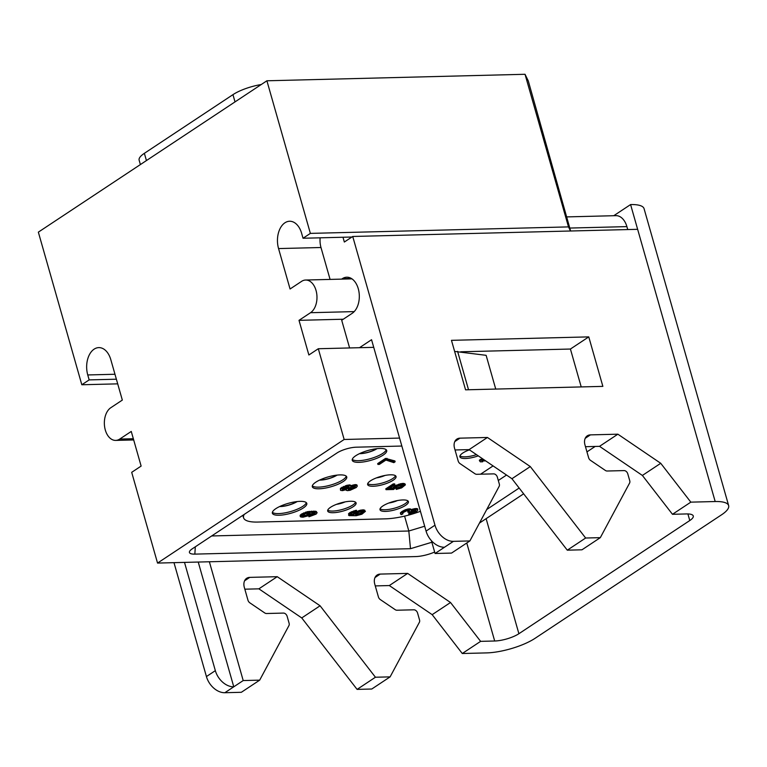 <?xml version="1.0" encoding="UTF-8"?>
<svg xmlns="http://www.w3.org/2000/svg" width="767" height="767" viewBox="0 0 767 767"><rect width="100%" height="100%" fill="white"/><g stroke="black" fill="none" stroke-linecap="round" stroke-linejoin="round"><path stroke-width="1.15" d="M431.859 542.259L410.498 548.693L194.837 554.119A14.324 4.094 -15.9 0 1 189.459 551.751A14.324 4.094 -15.9 0 1 192.239 548.836L336.914 453.019A14.324 4.094 -15.9 0 1 356.291 447.19L401.841 446.039M399.569 438.082L344.153 439.481L157.542 563.074L415.666 556.574A17.9 5.12 164.1 0 0 434.649 552.048M479.461 523.075L523.64 493.814M586.956 451.888L595.163 446.452M519.163 488.033L486.729 509.518M157.542 563.074L131.694 472.328L141.128 466.077L131.262 431.438L119.729 439.069A17.008 10.911 88.6 0 1 115.692 440.402A17.008 10.911 88.6 0 1 104.638 426.903A17.008 10.911 88.6 0 1 110.793 407.728L122.327 400.086L110.812 359.665A19.693 12.636 88.6 0 0 98.79 347.614A19.693 12.636 88.6 0 0 87.754 374.948L89.164 379.895L81.82 384.756L38.35 232.142L266.897 80.784L525.031 74.284L528.271 80.89L570.619 231.001M198.231 562.048L233.772 686.81A17.9 12.742 -123.5 0 1 215.345 670.655L184.502 562.393M173.984 562.652L206.428 676.561A17.9 12.742 -123.5 0 0 224.856 692.716L241.337 692.294L259.687 680.147L288.958 625.546A3.576 2.55 56.5 0 0 289.092 623.197L287.136 616.313A3.576 2.55 56.5 0 0 283.445 613.082L266.494 613.514A3.576 2.55 -123.5 0 1 264.701 612.919L249.869 602.852A3.576 2.55 -123.5 0 1 247.971 600.206L244.347 587.484A10.738 7.651 -123.5 0 1 246.658 578.318A10.738 7.651 -123.5 0 1 249.764 577.378L244.577 580.811M209.372 561.77L243.206 680.559L259.687 680.147M224.856 692.716L243.206 680.559M687.903 513.938L689.782 520.534L518.895 633.715A17.9 5.12 -15.9 0 1 494.686 641.001L480.621 641.356L450.526 602.507L407.67 573.4L380.202 574.09L375.015 577.532M375.437 677.232L320.088 605.786L301.747 617.934L357.096 689.389L375.437 677.232L390.115 676.868L419.396 622.267A3.576 2.55 56.5 0 0 419.53 619.918L417.574 613.034A3.576 2.55 56.5 0 0 413.883 609.803L396.932 610.225A3.576 2.55 -123.5 0 1 395.139 609.64L380.307 599.573A3.576 2.55 -123.5 0 1 378.409 596.927L374.785 584.205A10.738 7.651 -123.5 0 1 377.096 575.039A10.738 7.651 -123.5 0 1 380.202 574.09M320.088 605.786L277.232 576.688L249.764 577.378M570.514 231.001L568.5 226.898L525.031 74.284M266.897 80.784L310.367 233.389L303.032 238.249L301.623 233.302A19.693 12.636 -91.4 0 0 289.59 221.251A19.693 12.636 -91.4 0 0 278.555 248.575L290.07 288.996L301.604 281.355A17.008 10.911 88.6 0 1 305.64 280.032A17.008 10.911 88.6 0 1 316.694 293.531A17.008 10.911 88.6 0 1 310.53 312.706L299.005 320.338L308.871 354.987L318.305 348.736L359.493 347.7L371.554 339.714L426.068 531.1A17.9 12.742 -123.5 0 0 444.496 547.245L435.062 553.496L451.542 553.084L469.883 540.936L499.154 486.336A3.576 2.55 56.5 0 0 499.298 483.977L497.332 477.103A3.576 2.55 56.5 0 0 493.651 473.872L476.69 474.294A3.576 2.55 -123.5 0 1 474.898 473.709L460.066 463.632A3.576 2.55 -123.5 0 1 458.177 460.996L454.553 448.264A10.738 7.651 -123.5 0 1 456.854 439.108A10.738 7.651 -123.5 0 1 459.97 438.158L454.773 441.6M343.271 319.225L299.005 320.338M373.721 347.346L359.493 347.7M344.153 439.481L318.305 348.736M495.741 389.07L486.125 355.322L454.63 351.43M320.136 237.818A17.9 11.486 -91.4 0 0 321.028 247.664L330.078 279.409M341.641 279.121L342.322 278.67A18.801 12.061 88.6 0 1 346.789 277.203A18.801 12.061 88.6 0 1 359.004 292.131A18.801 12.061 88.6 0 1 352.197 313.32L341.708 320.261L349.599 347.95M469.883 540.936L453.412 541.349A17.9 12.742 56.5 0 1 434.975 525.194L352.734 236.476L344.345 242.027L342.983 237.243M627.742 229.563L626.898 226.62A17.9 11.486 -91.4 0 0 615.968 215.661L566.928 216.898M689.782 520.534A17.9 5.12 164.1 0 0 693.272 515.98A17.9 5.12 164.1 0 0 686.542 513.938L672.477 514.293L690.827 502.145L715.18 501.532A35.809 10.249 -15.9 0 1 728.65 505.606L644.059 208.643A35.809 10.249 -15.9 0 0 630.589 204.568L613.744 215.719M630.589 204.568L637.636 229.314L352.734 236.476M728.65 505.606A35.809 10.249 -15.9 0 1 721.67 514.724L535.059 638.317A35.809 10.249 164.1 0 1 486.633 652.899L462.28 653.513L432.176 614.655L389.32 585.557L375.274 585.911M301.747 617.934L258.882 588.835L244.836 589.19M357.096 689.389L371.774 689.015L390.115 676.868M277.232 576.688L258.882 588.835M407.67 573.4L389.32 585.557M450.526 602.507L432.176 614.655M480.621 641.356L462.28 653.513M431.409 540.677L435.062 553.496M690.827 502.145L660.732 463.297L617.866 434.189L590.408 434.879A10.738 7.651 -123.5 0 0 587.292 435.819A10.738 7.651 -123.5 0 0 584.991 444.985L588.615 457.717A3.576 2.55 -123.5 0 0 590.504 460.353L605.336 470.43A3.576 2.55 -123.5 0 0 607.128 471.015L624.089 470.593A3.576 2.55 56.5 0 1 627.77 473.814L629.736 480.698A3.576 2.55 56.5 0 1 629.592 483.057L600.321 537.648L581.971 549.805L567.292 550.169L511.944 478.723L469.088 449.625L455.042 449.97M672.477 514.293L642.382 475.444L599.526 446.336L585.48 446.691M581.213 386.923L570.418 349.033L460.727 351.794M567.292 550.169L585.643 538.022L600.321 537.648M585.643 538.022L530.294 466.576L487.428 437.468L459.97 438.158M451.466 340.337L465.559 389.828L602.862 386.376L588.768 336.886L451.466 340.337M530.294 466.576L511.944 478.723M487.428 437.468L469.088 449.625M617.866 434.189L599.526 446.336M660.732 463.297L642.382 475.444M468.532 389.761L457.592 351.363M570.418 349.033L588.768 336.886M310.367 233.389L568.5 226.898M351.919 237.022L303.032 238.249M117.706 383.855L81.82 384.756M116.383 379.205L89.164 379.895M140.39 164.569L139.134 160.159A26.855 7.68 -15.9 0 1 144.369 153.323L232.957 94.648A26.855 7.68 -15.9 0 1 261.24 84.533M338.995 503.449A8.322 2.378 164.1 0 0 342.494 502.452M336.531 504.322A9.76 2.79 164.1 0 0 345.054 501.896M327.749 510.122A14.774 4.228 164.1 0 0 338.832 510.314A14.774 4.228 164.1 0 0 352.753 505.05A14.774 4.228 -15.9 0 0 355.572 502.203M353.223 506.699A14.774 4.228 164.1 0 0 356.099 502.941A14.774 4.228 164.1 0 0 345.907 501.743A14.774 4.228 164.1 0 0 330.567 507.275A14.774 4.228 164.1 0 0 327.691 511.033A14.774 4.228 164.1 0 0 337.883 512.231A14.774 4.228 164.1 0 0 353.223 506.699M480.564 474.198L493.076 465.914M244.232 514.398A37.593 10.757 164.1 0 0 243.609 517.888A37.593 10.757 164.1 0 0 257.712 522.059L385.408 518.847A37.593 10.757 164.1 0 0 420.431 511.301M355.744 455.742A17.9 5.12 164.1 0 0 352.254 460.296A17.9 5.12 164.1 0 0 364.613 461.753A17.9 5.12 164.1 0 0 383.203 455.052A17.9 5.12 164.1 0 0 386.693 450.488A17.9 5.12 164.1 0 0 374.334 449.04A17.9 5.12 164.1 0 0 355.744 455.742M315.803 482.194A17.9 5.12 164.1 0 0 312.313 486.748A17.9 5.12 164.1 0 0 324.662 488.205A17.9 5.12 164.1 0 0 343.261 481.503A17.9 5.12 164.1 0 0 346.751 476.94A17.9 5.12 164.1 0 0 334.393 475.492A17.9 5.12 164.1 0 0 315.803 482.194M275.852 508.646A17.9 5.12 164.1 0 0 272.371 513.209A17.9 5.12 164.1 0 0 284.72 514.657A17.9 5.12 164.1 0 0 303.32 507.955A17.9 5.12 164.1 0 0 306.8 503.401A17.9 5.12 164.1 0 0 294.451 501.944A17.9 5.12 164.1 0 0 275.852 508.646M370.509 480.813A14.774 4.228 164.1 0 0 367.633 484.581A14.774 4.228 164.1 0 0 377.824 485.779A14.774 4.228 164.1 0 0 393.164 480.247A14.774 4.228 164.1 0 0 396.05 476.489A14.774 4.228 164.1 0 0 385.849 475.291A14.774 4.228 164.1 0 0 370.509 480.813M469.414 449.845A14.774 4.228 164.1 0 0 462.769 453.048A14.774 4.228 164.1 0 0 459.893 456.806A14.774 4.228 164.1 0 0 478.282 455.866M382.886 505.952A14.774 4.228 164.1 0 0 380.001 509.719A14.774 4.228 164.1 0 0 390.202 510.918A14.774 4.228 164.1 0 0 405.542 505.386A14.774 4.228 164.1 0 0 408.418 501.628A14.774 4.228 164.1 0 0 398.226 500.429A14.774 4.228 164.1 0 0 382.886 505.952M317.145 512.682L315.371 511.196L307.337 511.675L301.067 514.341L300.06 515.76L300.808 516.987L302.994 517.207L308.689 515.673L311.162 514.226L312.102 512.672L314.882 512.874L309.839 515.232L308.746 515.961L308.986 516.785L316.129 514.101L317.145 512.682L316.627 512.279L309.475 512.174L303.78 513.717L300.29 516.584M346.099 489.691L347.317 490.65L350.097 490.295L356.291 487.496L357.307 486.086L356.847 484.849L354.948 484.619L350.778 485.76M351.305 485.54L351.535 486.364L350.807 486.661L350.5 485.147L346.991 485.233L340.433 488.454L340.673 490.401L342.571 490.631L346.444 489.557L346.3 490.391M395.139 461.772L394.909 460.948L385.542 458.398L377.68 463.604L377.92 464.428L379.377 464.39L385.926 460.056L393.835 462.635L395.139 461.772L385.782 459.222L377.92 464.428M356.722 511.129L356.492 510.304L355.399 510.467L350.222 512.414L348.544 513.708L349.081 515.635L356.233 515.731L361.928 514.197L365.418 511.33L362.417 510.707L357.019 512.231L354.546 513.689L353.606 515.242L350.385 514.772L352.13 513.056L356.722 511.129L351.842 512.5L348.563 515.232M365.418 511.33L363.644 509.844L360.289 510.208L355.399 512.145L353.366 514.417L350.586 514.206M403.097 485.07L400.173 486.959L397.325 487.726L396.021 488.589L396.251 489.413L401.649 487.889L405.36 484.878L403.825 484.217L400.757 484.571L395.58 486.508L393.26 488.8L388.581 488.915L394.919 484.715L393.452 484.754L386.031 489.672L393.624 489.48L397.047 486.47L402.445 484.945L403.538 485.338L402.886 486.326L396.251 489.413M405.36 484.878L405.129 484.044L403.586 483.392L400.527 483.747L395.35 485.684L393.02 487.975L389.885 488.052M394.919 484.715L394.679 483.891L393.222 483.929L385.791 488.847L386.031 489.672M409.051 510.486L407.795 511.522L408.025 512.346L409.195 512.318L412.914 510.41L415.685 510.065L408.677 513.727L408.916 514.552L412.56 513.622L416.932 511.282L417.804 510.151L417.641 508.904L415.378 508.55L411.131 509.71M412.675 509.029L412.905 509.854L411.237 510.592L410.997 509.211L409.022 508.847L405.59 509.624L401.879 511.531L400.345 513.094L400.882 514.475L401.831 514.59L403.356 512.461L406.846 510.707L409.482 510.64L408.025 512.346M483.306 459.28L480.669 459.347L479.356 460.21L480.334 461.849L482.664 461.792L481.935 460.977L485.674 460.881M482.433 460.967L482.664 461.792M352.264 459.404A17.9 5.12 164.1 0 0 365.552 459.845A17.9 5.12 164.1 0 0 382.733 453.402A17.9 5.12 -15.9 0 0 386.213 449.73M359.483 453.661A12.531 3.586 164.1 0 0 377.048 448.657M359.848 453.489A12.08 3.461 164.1 0 0 376.645 448.695M312.322 485.856A17.9 5.12 164.1 0 0 325.601 486.297A17.9 5.12 164.1 0 0 342.791 479.854A17.9 5.12 -15.9 0 0 346.272 476.192M319.542 480.113A12.531 3.586 164.1 0 0 337.106 475.109M319.906 479.941A12.08 3.461 164.1 0 0 336.703 475.156M272.371 512.308A17.9 5.12 164.1 0 0 285.66 512.749A17.9 5.12 164.1 0 0 302.85 506.306A17.9 5.12 -15.9 0 0 306.321 502.644M279.591 506.565A12.531 3.586 164.1 0 0 297.165 501.56M279.965 506.393A12.08 3.461 164.1 0 0 296.762 501.608M367.7 483.67A14.774 4.228 164.1 0 0 378.773 483.862A14.774 4.228 164.1 0 0 392.694 478.598A14.774 4.228 -15.9 0 0 395.513 475.741M376.472 477.87A9.76 2.79 164.1 0 0 384.996 475.444M378.946 476.997A8.322 2.378 164.1 0 0 382.445 476M459.951 455.895A14.774 4.228 164.1 0 0 476.499 454.658M468.733 450.095A9.76 2.79 164.1 0 0 469.596 449.97M380.068 508.809A14.774 4.228 164.1 0 0 391.141 509A14.774 4.228 164.1 0 0 405.062 503.737A14.774 4.228 -15.9 0 0 407.881 500.88M388.84 503.008A9.76 2.79 164.1 0 0 397.364 500.583M391.314 502.136A8.322 2.378 164.1 0 0 394.813 501.139M309.839 515.232L310.079 516.057L308.986 516.785M311.153 514.925L311.392 515.75L310.079 516.057M312.39 514.475L312.629 515.299L311.392 515.75M313.339 514.034L313.578 514.858L312.629 515.299M314.652 513.161L314.882 513.986L313.578 514.858M315.093 513.008L314.882 513.986M314.882 512.874L315.247 513.564M300.271 515.06L300.511 515.884M301.067 514.341L301.306 515.165M302.16 513.622L302.399 514.446M303.55 512.883L303.78 513.717M305.515 512.145L305.755 512.97M307.337 511.675L307.577 512.5M309.235 511.349L309.475 512.174M311.498 511.158L311.738 511.982M313.55 511.11L313.78 511.934M315.371 511.196L315.611 512.02M316.397 511.455L316.627 512.279M309.254 512.883L310.28 513.689L307.442 515.568L303.799 516.498L302.112 516.124L305.026 513.823L309.254 512.883M309.926 513.008L305.966 515.194L302.303 515.558M310.127 513.133L310.28 513.689M309.686 513.286L309.916 514.111M308.152 514.302L308.392 515.127M307.212 514.743L307.442 515.568M305.966 515.194L306.206 516.018M304.652 515.501L304.892 516.325M303.559 515.673L303.799 516.498M302.975 515.683L303.214 516.507M302.323 515.568L302.553 516.392M340.433 488.454L340.452 489.988M341.229 487.745L341.468 488.569L340.673 489.288M342.111 487.16L342.341 487.985L341.468 488.569M343.491 486.431L343.721 487.256L342.341 487.985M345.457 485.693L345.696 486.518L343.721 487.256M346.991 485.233L347.23 486.057L345.696 486.518M348.889 484.907L349.119 485.732L347.23 486.057M349.762 484.888L350.001 485.712L349.119 485.732M350.5 485.147L350.73 485.971L350.001 485.712M353.05 484.945L353.29 485.77L351.535 486.364M354.948 484.619L355.188 485.444L353.29 485.77M355.83 484.591L356.061 485.415L355.188 485.444M356.847 484.849L357.086 485.674L356.061 485.415M353.74 488.263L348.41 489.921L348.189 488.953L350.807 487.218L354.095 486.163L355.485 486.546L353.74 488.263L353.501 487.438L352.341 488.023L352.571 488.847M343.798 487.956L348.036 486.451L349.052 486.709L347.604 488.416L344.69 489.605L342.35 489.662L343.798 487.956M352.341 488.023L348.132 489.068M355.016 486.173L353.501 487.438M350.883 488.617L351.113 489.442M349.052 489.078L349.292 489.902M348.18 489.097L348.41 489.921M354.958 486.288L355.188 487.112M354.373 486.853L354.613 487.678M348.745 486.518L346.205 488.176L342.427 489.02M348.87 486.594L349.062 487.266M348.237 487.007L348.477 487.831M347.365 487.591L347.604 488.416M346.205 488.176L346.435 489.001M344.45 488.771L344.69 489.605M343.137 489.087L343.376 489.912M342.552 489.097L342.791 489.931M387.009 458.359L387.239 459.184M385.542 458.398L385.782 459.222M350.596 514.206L350.826 515.031M351.248 514.331L351.487 515.156M352.782 514.436L353.021 515.261M353.366 514.417L353.606 515.242M353.51 513.583L353.75 514.408M354.316 512.864L354.546 513.689M355.399 512.145L355.639 512.97M356.789 511.407L357.019 512.231M358.755 510.669L358.994 511.493M360.289 510.208L360.519 511.033M362.187 509.882L362.417 510.707M363.644 509.844L363.884 510.669M364.67 510.103L364.9 510.927M348.544 513.708L348.784 514.532M349.349 512.989L349.579 513.813M350.222 512.414L350.452 513.238M351.602 511.675L351.842 512.5M353.568 510.937L353.808 511.762M355.399 510.467L355.629 511.292M360.528 511.589L363.596 511.79L361.631 513.65L355.505 514.916L355.792 513.794L360.528 511.589M363.165 511.531L359.205 513.717L355.505 514.139M355.926 514.216L356.156 515.041M356.799 514.197L357.038 515.021M357.892 514.024L358.131 514.849M359.205 513.717L359.445 514.542M360.452 513.267L360.682 514.091M361.401 512.826L361.631 513.65M362.925 511.81L363.155 512.634M363.366 511.647L363.52 512.212M393.222 483.929L393.452 484.754M393.02 487.975L393.26 488.8M393.241 487.266L393.471 488.1M394.037 486.556L394.267 487.381M395.35 485.684L395.58 486.508M396.731 484.955L396.97 485.779M398.696 484.207L398.936 485.032M400.527 483.747L400.757 484.571M402.426 483.421L402.656 484.245M403.586 483.392L403.825 484.217M404.612 483.641L404.851 484.466M397.325 487.726L397.565 488.55M398.936 487.409L399.166 488.234M400.173 486.959L400.412 487.783M401.342 486.374L401.572 487.198M402.646 485.501L402.886 486.326M403.308 485.195L403.471 485.76M409.77 512.998L410.009 513.823L408.916 514.552M410.575 512.845L410.805 513.669L410.009 513.823M411.591 512.538L411.831 513.363L410.805 513.669M412.32 512.241L412.56 513.065L411.831 513.363M413.71 511.512L413.94 512.337L412.56 513.065M415.014 510.64L415.254 511.464L413.94 512.337M415.877 510.132L415.254 511.464M415.685 510.065L416.05 510.755M408.667 510.937L408.897 511.762M402.694 513.056L402.924 513.861M400.642 512.538L400.585 513.919M401.879 511.531L402.109 512.356L400.873 513.363M402.311 511.244L402.109 512.356M404.132 510.218L404.372 511.043L402.55 512.068M405.59 509.624L405.829 510.448L404.372 511.043M407.632 509.02L407.871 509.844L405.829 510.448M409.022 508.847L409.252 509.672L407.871 509.844M409.607 508.828L409.837 509.652L409.252 509.672M410.556 508.943L410.786 509.767L409.837 509.652M413.988 508.722L414.218 509.547L412.905 509.854M415.378 508.55L415.609 509.374L414.218 509.547M416.539 508.511L416.778 509.336L415.609 509.374M417.2 508.636L417.44 509.461L416.778 509.336M484.485 460.075L480.909 460.171L479.596 461.034M480.669 459.347L480.909 460.171M506.527 475.041L498.301 480.497M410.498 548.693L408.821 531.004L211.682 535.96M424.678 526.229L408.821 531.004L404.583 516.124M215.345 670.655L206.428 676.561M494.686 641.001L466.767 542.998M518.895 633.715L486.125 518.665M133.333 438.734L119.729 439.069M320.99 247.511L278.555 248.575M354.21 311.603L310.53 312.706M434.975 525.194L426.068 531.1M342.322 278.67L351.315 278.44M569.785 228.058L626.898 226.62M715.18 501.532L637.636 229.314M453.412 541.349L444.496 547.245M590.408 434.879L585.211 438.321M114.973 374.258L87.754 374.948M235.018 101.896L232.957 94.648M146.43 160.562L144.369 153.323M195.317 546.794L194.837 554.119M115.692 440.402L133.688 439.951M305.64 280.032L351.967 278.862M243.609 517.888L242.784 515.357"/></g></svg>
